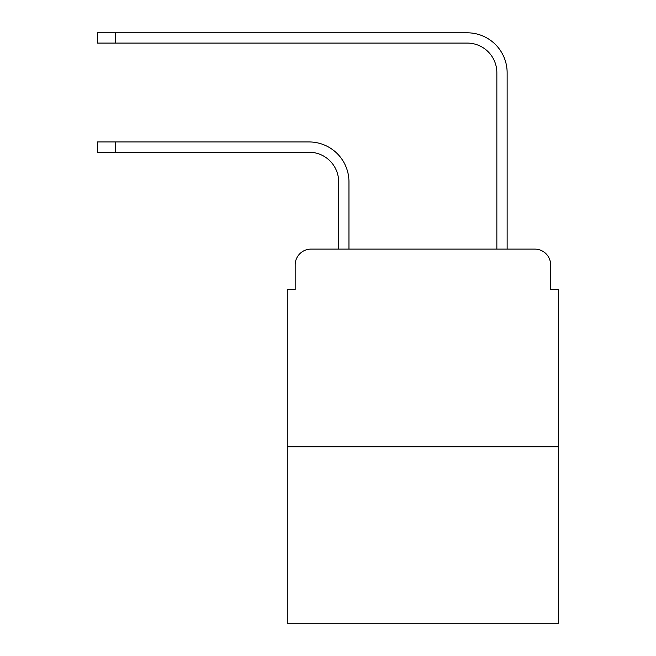 <?xml version="1.0" encoding="UTF-8"?>
<svg xmlns="http://www.w3.org/2000/svg" width="656" height="656" viewBox="0 0 656 656"><rect width="100%" height="100%" fill="white"/><g stroke="black" fill="none" stroke-linecap="round" stroke-linejoin="round"><path stroke-width="0.98" d="M295.175 264.926L295.175 289.444L295.175 264.926A15.818 15.818 0 0 1 310.993 249.108L338.676 249.108L338.676 181.884A29.659 29.659 0 0 0 309.017 152.225A29.659 29.659 0 0 1 338.676 181.884A29.659 29.659 0 0 0 309.017 152.225A29.659 29.659 0 0 1 338.676 181.884A29.659 29.659 0 0 0 309.017 152.225A29.659 29.659 0 0 1 338.676 181.884A29.659 29.659 0 0 0 309.017 152.225A29.659 29.659 0 0 1 338.676 181.884A29.659 29.659 0 0 0 309.017 152.225A29.659 29.659 0 0 1 338.676 181.884A29.659 29.659 0 0 0 309.017 152.225A29.659 29.659 0 0 1 338.676 181.884A29.659 29.659 0 0 0 309.017 152.225A29.659 29.659 0 0 1 338.676 181.884A29.659 29.659 0 0 0 309.017 152.225A29.659 29.659 0 0 1 338.676 181.884A29.659 29.659 0 0 0 309.017 152.225L97.457 152.225L97.457 141.942L115.645 141.942L115.645 152.225M558.543 446.834L287.271 446.834L287.271 623.2L558.543 623.2L558.543 289.444L550.638 289.444L550.638 264.926A15.818 15.818 0 0 0 534.82 249.108L310.993 249.108M287.271 446.834L287.271 289.444L295.175 289.444M115.645 141.942L309.017 141.942A39.942 39.942 0 0 1 348.959 181.884L348.959 249.108L348.959 181.884L348.959 249.108L348.959 181.884L348.959 249.108L348.959 181.884L348.959 249.108L348.959 181.884L348.959 249.108L348.959 181.884L348.959 249.108L348.959 181.884L348.959 249.108L348.959 181.884L348.959 249.108L348.959 181.884L348.959 249.108L496.854 249.108L496.854 72.742A29.659 29.659 0 0 0 467.195 43.083A29.659 29.659 0 0 1 496.854 72.742A29.659 29.659 0 0 0 467.195 43.083A29.659 29.659 0 0 1 496.854 72.742A29.659 29.659 0 0 0 467.195 43.083A29.659 29.659 0 0 1 496.854 72.742A29.659 29.659 0 0 0 467.195 43.083A29.659 29.659 0 0 1 496.854 72.742A29.659 29.659 0 0 0 467.195 43.083A29.659 29.659 0 0 1 496.854 72.742A29.659 29.659 0 0 0 467.195 43.083A29.659 29.659 0 0 1 496.854 72.742A29.659 29.659 0 0 0 467.195 43.083A29.659 29.659 0 0 1 496.854 72.742A29.659 29.659 0 0 0 467.195 43.083A29.659 29.659 0 0 1 496.854 72.742A29.659 29.659 0 0 0 467.195 43.083L97.457 43.083L97.457 32.8L115.645 32.8L115.645 43.083M115.645 32.8L467.195 32.8A39.942 39.942 0 0 1 507.137 72.742L507.137 249.108L507.137 72.742L507.137 249.108L507.137 72.742L507.137 249.108L507.137 72.742L507.137 249.108L507.137 72.742L507.137 249.108L507.137 72.742L507.137 249.108L507.137 72.742L507.137 249.108L507.137 72.742L507.137 249.108L507.137 72.742L507.137 249.108L534.82 249.108M550.638 289.444L550.638 264.926"/></g></svg>
